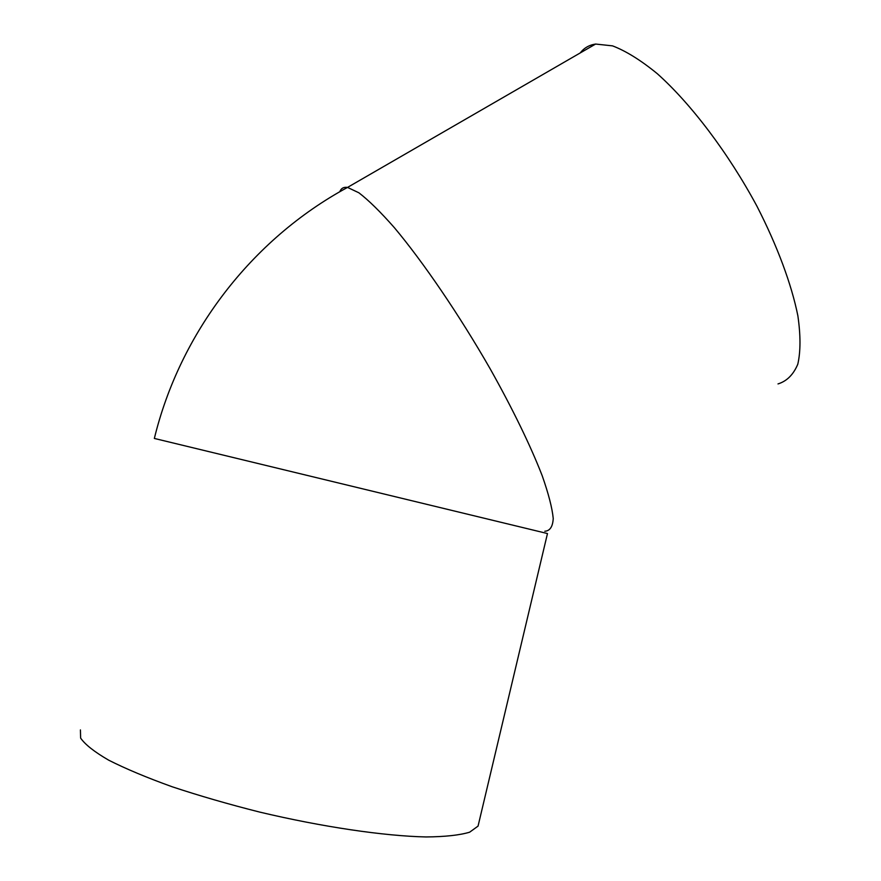 <?xml version="1.0" encoding="UTF-8"?>
<svg xmlns="http://www.w3.org/2000/svg" width="881" height="881" viewBox="0 0 881 881"><rect width="100%" height="100%" fill="white"/><g stroke="black" fill="none" stroke-linecap="round" stroke-linejoin="round"><path stroke-width="1.32" d="M580.238 52.937C584.059 47.97 589.191 45.008 595.611 44.05L612.537 45.867C625.851 50.933 640.751 60.183 657.215 73.63C691.023 103.76 728.4 153.14 756.944 206.209C777.361 246.008 791.523 284.288 797.878 315.827C800.697 335.441 800.675 351.563 797.801 364.194C793.429 374.612 786.832 381.198 778 383.929M80.424 729.92L80.623 738.08C85.116 744.577 94.487 751.945 108.726 760.193C125.741 768.805 146.874 777.659 172.136 786.755C199.304 795.763 228.454 804.199 259.587 812.062C322.446 826.995 384.358 836.047 426.019 836.95C445.125 836.774 459.662 835.188 469.639 832.193L478.053 826.114L478.956 822.292M339.78 191.75C341.101 188.303 343.678 186.86 347.532 187.411L358.886 192.796C368.676 200.295 380.482 211.903 394.314 227.606C423.287 262.142 459.144 314.759 490.078 368.654C512.643 408.817 530.747 446.171 542.167 475.652C548.522 493.712 552.211 507.985 553.235 518.491C552.761 526.673 549.964 530.924 544.821 531.243M595.611 44.05L347.532 187.411C251.096 239.621 179.834 333.525 154.351 438.441L547.475 533.545L478.053 826.114"/></g></svg>
